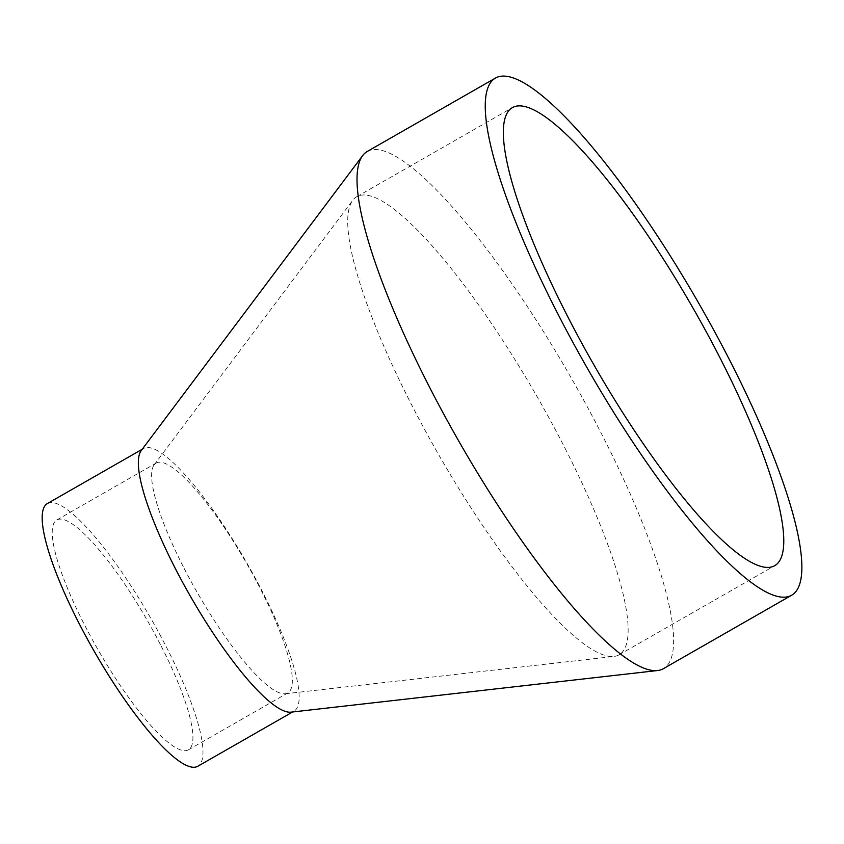 <?xml version="1.0" encoding="UTF-8"?>
<svg xmlns="http://www.w3.org/2000/svg" width="844" height="844" viewBox="0 0 844 844"><rect width="100%" height="100%" fill="white"/><g stroke="black" fill="none" stroke-linecap="round" stroke-linejoin="round"><path stroke-width="0.63" stroke-dasharray="4.22 3.17" d="M565.121 448.417A263.94 57.128 -119.8 0 1 619.063 654.807A263.94 57.128 -119.8 0 1 613.894 656.453A263.94 57.128 -119.8 0 1 410.733 403.084A263.94 57.128 -119.8 0 1 352.75 200.323A263.94 57.128 -119.8 0 1 356.79 196.705A263.94 57.128 -119.8 0 1 565.121 448.417M183.243 566.64A132.445 28.664 -119.8 0 1 154.146 464.896A132.445 28.664 -119.8 0 1 156.172 463.082A132.445 28.664 -119.8 0 1 260.712 589.386A132.445 28.664 -119.8 0 1 287.783 692.956A132.445 28.664 -119.8 0 1 285.188 693.779A132.445 28.664 -119.8 0 1 183.243 566.64M161.309 646.304A132.445 28.664 -119.8 0 1 188.381 749.862A132.445 28.664 -119.8 0 1 83.841 623.547A132.445 28.664 -119.8 0 1 56.77 519.988A132.445 28.664 -119.8 0 1 161.309 646.304M141.233 450.58A151.361 32.758 -119.8 0 1 143.554 448.502A151.361 32.758 -119.8 0 1 263.022 592.857A151.361 32.758 -119.8 0 1 293.965 711.218A151.361 32.758 -119.8 0 1 291.001 712.157M47.369 503.573A151.361 32.758 -119.8 0 1 166.848 647.928A151.361 32.758 -119.8 0 1 197.781 766.278M367.256 151.466A297.995 64.492 -119.8 0 1 602.468 435.662A297.995 64.492 -119.8 0 1 663.373 668.68M619.063 654.807L774.697 565.702M154.146 464.896L352.75 200.323M188.381 749.862L287.783 692.956M292.636 711.977L293.965 711.218M142.225 449.261L143.554 448.502M56.77 519.988L156.172 463.082M285.188 693.779L613.894 656.453M356.79 196.705L512.424 107.599"/><path stroke-width="1.27" d="M720.755 359.312A263.94 57.128 -119.8 0 1 774.697 565.702A263.94 57.128 -119.8 0 1 566.366 313.979A263.94 57.128 -119.8 0 1 512.424 107.599A263.94 57.128 -119.8 0 1 720.755 359.312M791.619 595.252L663.373 668.68A297.995 64.492 -119.8 0 1 657.539 670.537L291.001 712.157A151.361 32.758 -119.8 0 1 174.486 566.862A151.361 32.758 -119.8 0 1 141.233 450.58L362.698 155.56A297.995 64.492 -119.8 0 1 367.256 151.466L495.502 78.038A297.995 64.492 -119.8 0 1 730.714 362.234A297.995 64.492 -119.8 0 1 791.619 595.252A297.995 64.492 -119.8 0 1 556.407 311.056A297.995 64.492 -119.8 0 1 495.502 78.038M292.636 711.977L197.781 766.278A151.361 32.758 -119.8 0 1 78.313 621.923A151.361 32.758 -119.8 0 1 47.369 503.573L142.225 449.261M657.539 670.537A297.995 64.492 -119.8 0 1 428.161 384.474A297.995 64.492 -119.8 0 1 362.698 155.56"/></g></svg>
